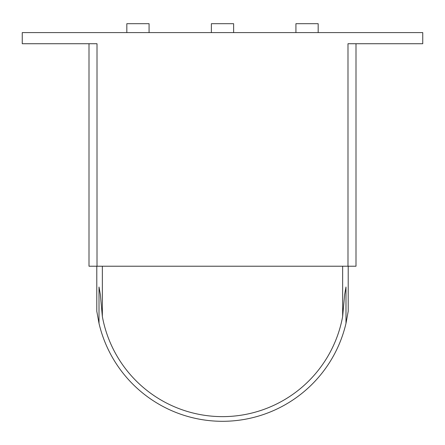 <?xml version="1.0" encoding="UTF-8"?>
<svg xmlns="http://www.w3.org/2000/svg" width="445" height="445" viewBox="0 0 445 445"><rect width="100%" height="100%" fill="white"/><g stroke="black" fill="none" stroke-linecap="round" stroke-linejoin="round"><path stroke-width="0.67" d="M295.925 32.596L295.925 23.696L318.175 23.696L318.175 32.596M211.375 32.596L211.375 23.696L233.625 23.696L233.625 32.596M126.825 32.596L126.825 23.696L149.075 23.696L149.075 32.596M89 266.221L89 43.721L89 266.221L356 266.221L356 43.721M347.99 266.221L347.99 43.721L422.75 43.721L422.75 32.596L22.25 32.596L22.25 43.721L97.01 43.721L97.01 266.221M96.788 266.221L96.788 311.239L99.013 323.382L99.013 287.008L100.348 294.479L102.35 316.506A122.153 122.153 0 0 0 342.65 316.506L342.65 266.221M102.35 266.221L102.35 316.506M348.213 266.221L348.213 311.239L345.988 323.382A126.825 126.825 0 0 1 99.013 323.382M342.65 316.506L344.653 294.479L345.988 287.008L345.988 323.382"/></g></svg>
